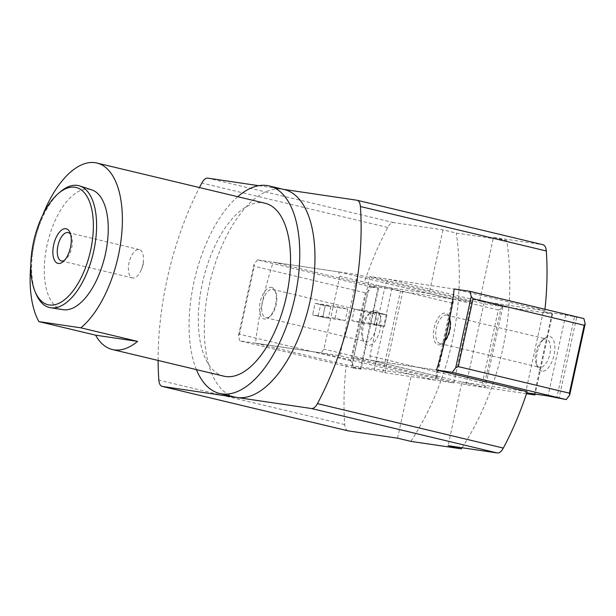 <?xml version="1.0" encoding="UTF-8"?>
<svg xmlns="http://www.w3.org/2000/svg" width="616" height="616" viewBox="0 0 616 616"><rect width="100%" height="100%" fill="white"/><g stroke="black" fill="none" stroke-linecap="round" stroke-linejoin="round"><path stroke-width="0.46" stroke-dasharray="3.08 2.31" d="M30.8 265.003A88.889 42.419 103.4 0 1 42.735 215.1M63.024 309.679A61.654 29.422 103.4 0 1 47.648 242.658A61.654 29.422 103.4 0 1 91.676 189.828M223.762 376.153A88.889 42.419 103.4 0 1 203.172 279.833A88.889 42.419 103.4 0 1 265.096 203.242M544.975 309.278A195.565 93.316 103.4 0 1 544.821 310.672L479.602 301.008L502.902 306.583L485.239 387.587L461.938 382.02L448.063 445.668M462.108 447.747A272.603 239.355 98.4 0 0 506.806 240.548L493.478 237.368L479.602 301.008M493.478 237.368L542.719 244.66L356.826 200.215M442.981 229.884L429.098 293.532L363.879 283.868A195.565 93.316 103.4 0 1 387.71 227.481A11.85 5.652 103.4 0 1 393.74 222.592L442.981 229.884L456.31 233.071L506.806 240.548M397.559 438.184L411.442 374.536L346.215 364.88L255.548 343.197A195.565 93.316 103.4 0 1 273.211 262.193L363.879 283.868M347.855 430.784A11.85 5.652 103.4 0 1 344.737 424.578A195.565 93.316 103.4 0 1 346.215 364.88M36.09 293.986A62.655 29.891 103.4 0 1 60.553 191.645M196.396 369.615A106.668 50.897 103.4 0 1 237.738 196.704M234.819 397.081A106.668 50.897 103.4 0 1 209.609 283.676A106.668 50.897 103.4 0 1 282.336 189.181A106.668 50.897 103.4 0 1 284.43 189.589M258.774 185.693L283.391 189.335M158.119 360.46A195.565 93.316 103.4 0 1 199.453 187.549M544.821 310.672L454.154 288.996L369.854 276.507L483.822 303.757L502.902 306.583M527.165 391.684L461.938 382.02M410.895 441.372A272.603 239.355 98.4 0 0 456.31 233.071M411.442 374.536L434.742 380.111L453.815 382.936L471.479 301.925L357.511 274.682L273.211 262.193M429.098 293.532L452.398 299.099L434.742 380.111M345.176 320.636L335.042 318.218L312.597 314.892L322.73 317.317L345.176 320.636L347.694 309.063L337.568 306.645L315.123 303.318L325.256 305.744L347.694 309.063M328.343 318.141L312.597 314.892L322.73 317.317L325.256 305.744L322.73 317.317L328.343 318.141L330.861 306.575L315.123 303.318L312.597 314.892L315.123 303.318L330.861 306.575M453.815 382.936L339.847 355.686L255.548 343.197M339.847 355.686L357.511 274.682M452.398 299.099L471.479 301.925M351.875 320.713L362.008 323.13L384.453 326.457L386.971 314.884L376.846 312.458L354.4 309.14L364.526 311.557L386.971 314.884L381.366 314.052L378.84 325.625L384.453 326.457L374.32 324.031L376.846 312.458L386.971 314.884L384.453 326.457L374.32 324.031L351.875 320.713L354.4 309.14M362.008 323.13L364.526 311.557M583.891 318.58L565.711 314.969L543.266 311.642L552.606 313.944L502.641 306.545L388.673 279.294L385.793 283.098L369.916 355.917L371.009 360.306L436.498 370L352.19 357.519L369.854 276.507M352.19 357.519L466.158 384.761L485.239 387.587M466.158 384.761L483.822 303.757M70.632 234.419A14.576 6.953 103.4 0 1 71.341 235.736A14.576 6.953 103.4 0 1 71.718 247.778A14.576 6.953 103.4 0 1 65.65 259.536A14.576 6.953 103.4 0 1 64.418 260.399M142.835 264.78A14.576 6.953 103.4 0 1 141.141 270.101A14.576 6.953 103.4 0 1 132.548 277.931A14.576 6.953 103.4 0 1 129.037 262.739A14.576 6.953 103.4 0 1 139.324 249.588A14.576 6.953 103.4 0 1 143.443 260.46A14.576 6.953 103.4 0 1 142.835 264.78M335.042 318.218L337.568 306.645M388.673 279.294L454.154 288.996M444.829 340.979A16.247 7.754 103.4 0 1 442.742 343.228A16.247 7.754 103.4 0 1 438.361 344.845A16.247 7.754 103.4 0 1 435.543 323.084A16.247 7.754 103.4 0 1 449.087 316.686A16.247 7.754 103.4 0 1 449.711 318.595M576.638 317.502L558.974 398.513M502.641 306.545L500.916 308.824L484.322 384.923L484.977 387.549L371.009 360.306M552.606 313.944L535.135 394.063M526.495 393.701L484.977 387.549M500.916 308.824L498.329 310.002L482.451 382.821L484.322 384.923M482.451 382.821L369.916 355.917M498.329 310.002L385.793 283.098M526.788 392.823L525.602 392.646L526.749 392.923M574.412 317.048L556.748 398.052M565.711 314.969L548.048 395.973M541.872 371.163A17.779 8.485 103.4 0 1 537.706 367.259A17.779 8.485 103.4 0 1 544.652 338.215A17.779 8.485 103.4 0 1 554.777 350.442A17.779 8.485 103.4 0 1 541.872 371.163M543.266 311.642L525.602 392.646M551.967 313.721L534.472 393.963M440.155 343.551A14.576 6.953 103.4 0 1 439.863 343.497A14.576 6.953 103.4 0 1 436.49 327.704A14.576 6.953 103.4 0 1 446.638 315.153A14.576 6.953 103.4 0 1 449.772 318.303A14.576 6.953 103.4 0 1 444.082 342.103A14.576 6.953 103.4 0 1 440.155 343.551M539.816 367.382A14.576 6.953 103.4 0 1 539.531 367.321A14.576 6.953 103.4 0 1 536.397 364.179A14.576 6.953 103.4 0 1 542.095 340.371A14.576 6.953 103.4 0 1 546.307 338.977A14.576 6.953 103.4 0 1 549.749 354.47A14.576 6.953 103.4 0 1 539.816 367.382M371.232 311.634L368.707 323.2L374.32 324.031L376.846 312.458L371.232 311.634L381.366 314.052M368.707 323.2L378.84 325.625M257.442 259.86L253.992 264.418L238.469 335.605L239.778 340.864L321.028 352.899L323.908 349.103L339.786 276.276L338.692 271.895L257.442 259.86L371.41 287.102L367.96 291.661L365.373 292.839L254.277 266.274L253.992 264.418M271.34 287.349A16.247 7.754 103.4 0 1 275.144 290.921A16.247 7.754 103.4 0 1 268.799 317.463A16.247 7.754 103.4 0 1 259.552 306.291A16.247 7.754 103.4 0 1 271.34 287.349M238.469 335.605L239.462 334.188L350.566 360.753L365.373 292.839M239.462 334.188L254.277 266.274M350.566 360.753L352.437 362.847L367.96 291.661M371.41 287.102L378.663 288.18L369.33 285.878L391.768 289.197L402.695 291.738L452.66 299.137L338.692 271.895M352.437 362.847L353.746 368.114L360.999 369.184L378.663 288.18M360.999 369.184L351.667 366.882L374.112 370.208L385.031 372.749L434.996 380.149L436.721 377.87L453.314 301.771L452.66 299.137M385.031 372.749L402.695 291.738M436.721 377.87L436.444 376.006L452.321 303.188L453.314 301.771M452.321 303.188L339.786 276.276M436.444 376.006L323.908 349.103M434.996 380.149L321.028 352.899M353.746 368.114L239.778 340.864M360.36 368.961L378.024 287.957M351.667 366.882L369.33 285.878M375.506 310.68A17.779 8.485 103.4 0 1 378.594 334.488A17.779 8.485 103.4 0 1 363.763 341.487A17.779 8.485 103.4 0 1 370.709 312.451A17.779 8.485 103.4 0 1 375.506 310.68M374.112 370.208L391.768 289.197M382.805 372.287L400.469 291.283M272.418 289.327A14.576 6.953 103.4 0 1 272.703 289.389A14.576 6.953 103.4 0 1 275.829 292.531A14.576 6.953 103.4 0 1 270.139 316.339A14.576 6.953 103.4 0 1 265.927 317.733A14.576 6.953 103.4 0 1 262.478 302.24A14.576 6.953 103.4 0 1 272.418 289.327M372.079 313.159A14.576 6.953 103.4 0 1 372.364 313.213A14.576 6.953 103.4 0 1 375.737 329.006A14.576 6.953 103.4 0 1 365.588 341.557A14.576 6.953 103.4 0 1 362.462 338.407A14.576 6.953 103.4 0 1 368.152 314.607A14.576 6.953 103.4 0 1 372.079 313.159M318.21 315.723L320.736 304.15M344.737 424.578L158.843 380.141M387.71 227.481L201.817 183.037M393.74 222.592L207.846 178.147M71.341 235.736L70.032 232.655M65.65 259.536L63.086 261.692M61.431 260.93L132.548 277.931M68.207 232.586L139.324 249.588M141.141 270.101L143.128 265.481L143.443 260.46M449.772 318.303L449.087 316.686M444.082 342.103L442.742 343.228M439.863 343.497L539.531 367.321M446.638 315.153L546.307 338.977M536.397 364.179L537.706 367.259M542.095 340.371L544.652 338.215M275.829 292.531L275.144 290.921M270.139 316.339L268.799 317.463M265.927 317.733L365.588 341.557M272.703 289.389L372.364 313.213M362.462 338.407L363.763 341.487M368.152 314.607L370.709 312.451"/><path stroke-width="0.92" d="M42.735 215.1A88.889 42.419 103.4 0 1 96.935 163.04A88.889 42.419 103.4 0 1 118.349 255.725A88.889 42.419 103.4 0 1 80.858 327.827L38.87 321.606A88.889 42.419 103.4 0 1 30.8 265.003M58.659 193.239L60.553 191.645A62.655 29.891 103.4 0 1 79.764 185.963L91.676 189.828A61.654 29.422 103.4 0 1 105.451 253.815A61.654 29.422 103.4 0 1 63.024 309.679L50.651 307.746A62.655 29.891 103.4 0 1 36.09 293.986L35.12 291.707A60.283 28.767 103.4 0 1 58.659 193.239A60.283 28.767 103.4 0 1 87.387 197.105A60.283 28.767 103.4 0 1 90.621 250.335A60.283 28.767 103.4 0 1 63.794 300.323A60.283 28.767 103.4 0 1 35.12 291.707M96.935 163.04L265.096 203.242A88.889 42.419 103.4 0 1 286.509 295.934A88.889 42.419 103.4 0 1 223.762 376.153L112.328 349.511A88.889 42.419 -76.6 0 0 137.591 341.387L95.596 335.166A88.889 42.419 -76.6 0 0 112.328 349.511M80.858 327.827L137.591 341.387M38.87 321.606L95.596 335.166M542.719 244.66A11.85 5.652 103.4 0 1 542.95 244.706A11.85 5.652 103.4 0 1 546.3 250.966A195.565 93.316 103.4 0 1 544.975 309.278M436.498 370L452.26 372.341L455.709 367.783L471.232 296.596L469.923 291.329L454.154 288.996A195.565 93.316 103.4 0 1 436.498 370L527.165 391.684A195.565 93.316 103.4 0 1 503.326 448.071A11.85 5.652 103.4 0 1 497.305 452.96L448.063 445.668L461.392 448.856L410.895 441.372L397.559 438.184L348.317 430.892A11.85 5.652 103.4 0 1 348.086 430.846A11.85 5.652 103.4 0 1 347.855 430.784M70.493 247.347A17.779 8.485 103.4 0 1 63.086 261.692A17.779 8.485 103.4 0 1 53.138 255.948A17.779 8.485 103.4 0 1 58.559 233.279A17.779 8.485 103.4 0 1 70.032 232.655A17.779 8.485 103.4 0 1 70.493 247.347M79.764 185.963A62.655 29.891 103.4 0 1 93.763 250.982A62.655 29.891 103.4 0 1 50.651 307.746M237.738 196.704A106.668 50.897 103.4 0 1 269.231 185.955A106.668 50.897 103.4 0 1 294.925 297.181A106.668 50.897 103.4 0 1 219.627 393.447A106.668 50.897 103.4 0 1 196.396 369.615M269.231 185.955L284.43 189.589A106.668 50.897 103.4 0 1 310.125 300.816A106.668 50.897 103.4 0 1 236.914 397.482A106.668 50.897 103.4 0 1 234.819 397.081L219.627 393.447M283.391 189.335L356.826 200.215A11.85 5.652 103.4 0 1 357.057 200.262A11.85 5.652 103.4 0 1 360.406 206.529A195.565 93.316 103.4 0 1 317.433 403.626A11.85 5.652 103.4 0 1 311.403 408.516L162.424 386.448A11.85 5.652 103.4 0 1 162.193 386.401A11.85 5.652 103.4 0 1 158.843 380.141A195.565 93.316 103.4 0 1 158.119 360.46M199.453 187.549A195.565 93.316 103.4 0 1 201.817 183.037A11.85 5.652 103.4 0 1 207.846 178.147L258.774 185.693M461.392 448.856A272.603 239.355 98.4 0 0 462.108 447.747M64.418 260.399A14.576 6.953 103.4 0 1 61.431 260.93A14.576 6.953 103.4 0 1 58.058 245.145A14.576 6.953 103.4 0 1 68.207 232.586A14.576 6.953 103.4 0 1 70.632 234.419M449.711 318.595A16.247 7.754 103.4 0 1 444.829 340.979M471.232 296.596L473.103 298.691L584.207 325.256L569.4 393.17L458.296 366.605L455.709 367.783M473.103 298.691L458.296 366.605M584.207 325.256L585.2 323.839L569.677 395.025L569.4 393.17M526.788 392.823L548.048 395.973L566.227 399.584L569.677 395.025M585.2 323.839L583.891 318.58L469.923 291.329M535.135 394.063L534.942 394.948L526.495 393.701M566.227 399.584L452.26 372.341M526.749 392.923L534.942 394.948M534.472 393.963L534.303 394.725M348.317 430.892L162.424 386.448M546.3 250.966L360.406 206.529M503.326 448.071L317.433 403.626M497.305 452.96L311.403 408.516M348.086 430.846L162.193 386.401M542.95 244.706L357.057 200.262"/></g></svg>
